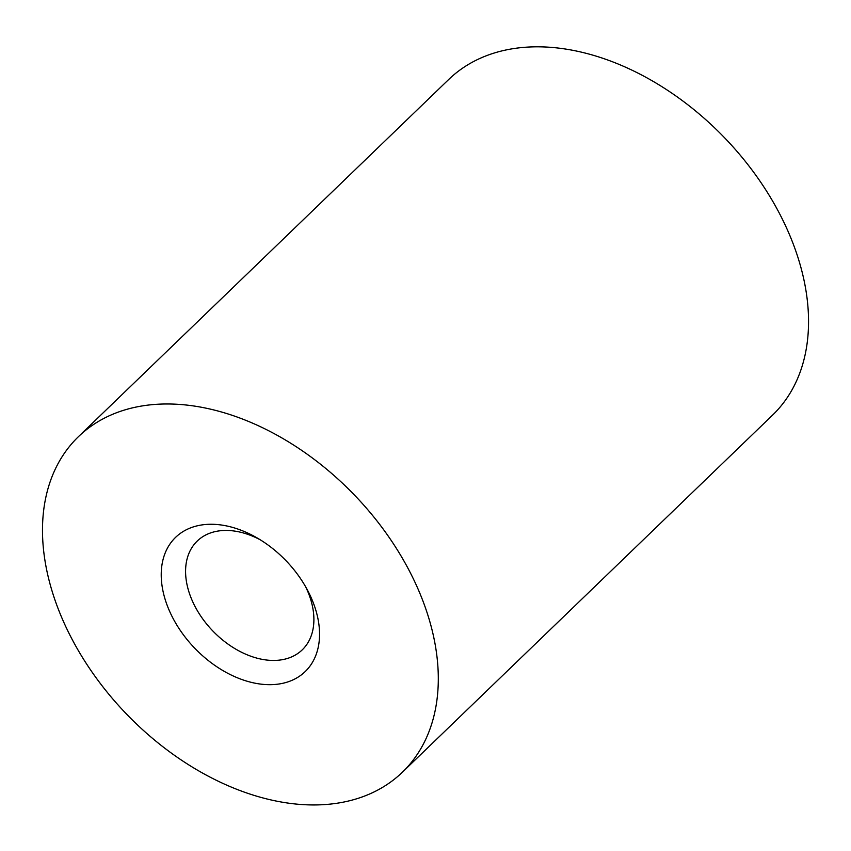 <?xml version="1.0" encoding="UTF-8"?>
<svg xmlns="http://www.w3.org/2000/svg" width="851" height="851" viewBox="0 0 851 851"><rect width="100%" height="100%" fill="white"/><g stroke="black" fill="none" stroke-linecap="round" stroke-linejoin="round"><path stroke-width="1.28" d="M260.449 539.917A75.611 51.241 -134 0 0 197.251 541.034A75.611 51.241 -134 0 0 195.751 607.816A75.611 51.241 -134 0 0 302.233 649.866A75.611 51.241 -134 0 0 305.615 586.754M173.774 619.73A93.28 63.219 -134 0 0 282.787 683.3A93.28 63.219 -134 0 0 307.445 590.051A93.28 63.219 -134 0 0 257.215 537.981A93.28 63.219 -134 0 0 175.38 537.566A93.28 63.219 -134 0 0 173.774 619.73M73.867 642.622A233.206 158.063 -134 0 0 402.3 772.314A233.206 158.063 -134 0 0 354.144 494.739A233.206 158.063 -134 0 0 78.473 436.627A233.206 158.063 -134 0 0 73.867 642.622M402.3 772.314L772.538 415.16A233.206 158.063 -134 0 0 724.382 137.575A233.206 158.063 -134 0 0 448.711 79.473L78.473 436.627"/></g></svg>
